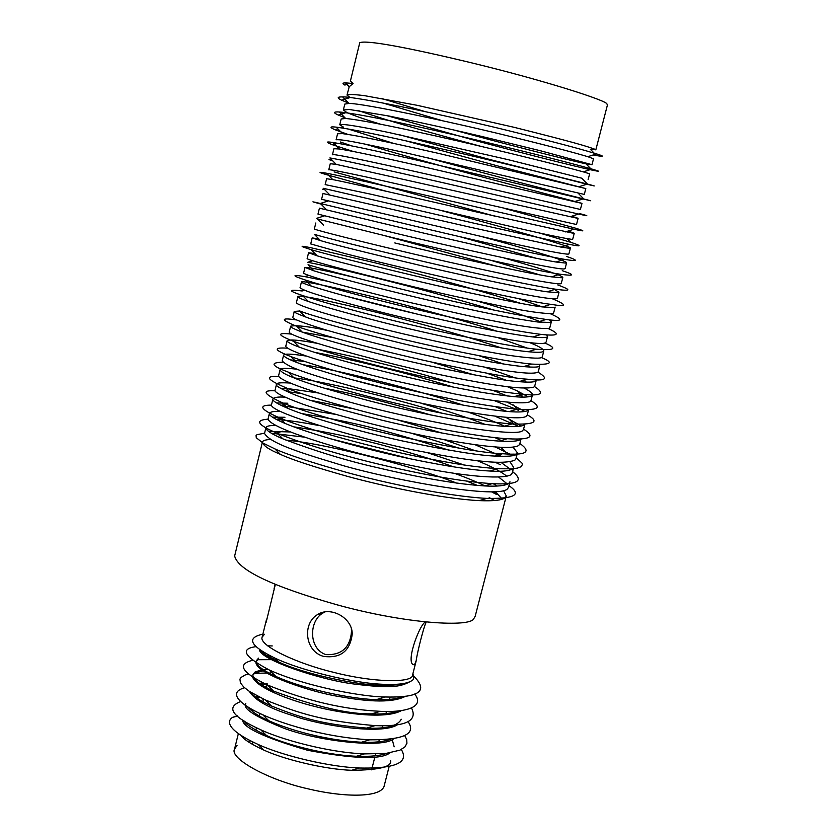<?xml version="1.0" encoding="UTF-8"?>
<svg xmlns="http://www.w3.org/2000/svg" width="837" height="837" viewBox="0 0 837 837"><rect width="100%" height="100%" fill="white"/><g stroke="black" fill="none" stroke-linecap="round" stroke-linejoin="round"><path stroke-width="1.26" d="M403.246 696.51C397.083 699.021 388.19 700.035 376.556 699.565C359.188 699.69 309.491 691.456 275.917 676.453C264.973 671.4 258.602 667.089 256.802 663.511M256.321 660.728L258.581 658.133M258.277 659.357L256.237 661.335M255.965 662.977C258.225 674.946 313.697 692.68 339.32 696.593C361.992 700.527 390.377 704.262 405.683 696.206M267.233 655.915L270.006 655.706M399.071 710.864C391.57 713.438 382.457 714.432 371.733 713.835C349.071 714.39 316.355 706.815 273.584 691.121C259.355 684.645 252.471 679.11 252.92 674.549L255.18 671.902L261.646 669.903M262.985 670.845L254.898 673.042L252.826 675.124M252.596 677.123C257.294 688.977 295.607 701.908 314.858 706.459C335.334 711.994 384.267 720.448 401.551 710.54M400.494 697.524L399.804 696.823M272.443 656.919L269.043 657.035M263.278 669.684L267.819 669.328M401.237 719.224C397.774 726.024 386.244 728.985 366.658 728.096C322.287 724.319 302.377 718.345 271.418 705.989C261.154 701.49 254.176 696.865 250.462 692.115M249.238 691.31C255.023 700.517 269.995 708.751 294.164 716.022C319.075 725.062 381.253 735.294 397.418 724.79M259.313 683.327L263.1 682.95M390.544 739.28C383.848 741.739 374.149 742.712 361.438 742.231C318.259 739.845 281.368 726.506 268.75 720.667C259.397 716.765 252.282 712.088 247.386 706.627M245.796 703.436C242.175 708.196 254.312 716.231 282.184 727.552C315.277 740.776 382.833 748.791 393.557 738.872M267.317 683.913L260.673 684.258M255.306 696.949L258.277 696.551M392.229 739.605L394.175 746.824M386.506 753.373C380.249 755.759 370.216 756.721 356.416 756.261C323.814 755.016 283.398 743.549 266.564 735.535C253.098 729.058 245.639 724.225 244.184 721.023M242.542 719.925C242.887 727.615 264.576 737.732 307.629 750.276C353.727 758.971 381.17 759.839 389.937 752.881M260.244 697.545L256.624 697.912M246.633 723.702L247.606 723.137M251.32 710.665L253.59 710.268M390.628 760.687C391.915 766.87 378.92 770.071 351.645 770.291C325.75 769.465 285.019 759.86 263.885 750.109C251.121 744.187 243.515 739.312 241.066 735.482M237.049 745.432L234.548 749.073C229.139 758.102 267.421 779.864 307.838 788.778C341.58 797.054 379.496 798.236 384.005 786.571M250.713 740.954L247.71 741.415M237.394 715.834L232.487 717.372C227.528 720.584 224.724 729.184 258.173 744.47C282.707 755.811 329.809 766.995 359.366 768.01C407.87 769.067 405.893 757.234 401.31 749.492M263.352 699.941L262.766 699.91L263.404 699.722M240.679 701.532C225.53 707.411 232.205 716.817 260.684 729.749C280.207 739.061 327.11 752.4 364.367 753.907L385.983 753.426L399.919 750.161L404.888 746.949L406.939 743.287L406.677 739.458L404.731 735.66M266.658 686.591L264.806 686.497L266.825 685.911M244.54 687.763C224.243 693.622 246.946 707.966 262.692 714.714C277.309 721.525 320.289 736.989 369.609 739.824C403.601 739.95 416.449 733.955 408.174 721.829M266.574 673.074L253.496 673.335M248.422 674.099L245.126 674.999L240.868 677.562L239.937 679.173L240.439 682.908L243.808 687.104L249.489 691.477L265.203 699.889C300.671 714.107 323.961 721.159 375.039 725.637C405.83 726.736 417.977 720.835 411.49 707.966M399.667 697.755L398.36 696.918M271.23 659.65L257.691 659.723M252.282 660.414C236.704 664.275 241.673 672.435 267.223 684.875C316.48 704.932 354.323 709.985 380.322 711.324C401.425 712.538 426.221 708.437 414.681 694.009M272.266 645.944L267.578 645.84M256.049 646.645C239.581 648.821 244.027 656.626 269.409 670.06C308.403 687.533 365.643 697.085 385.344 696.991C407.399 697.514 434.518 695.421 412.536 675.072M409.638 681.883C399.239 687.376 389.132 688.286 355.003 684.143C320.037 680.083 258.623 659.169 259.418 649.407M262.87 634.153C246.068 637.846 249.907 645.745 274.39 657.84C300.065 670.353 354.616 683.672 384.465 684.331C400.159 684.969 409.889 683.243 413.666 679.142L412.976 673.377M260.799 650.37C262.63 653.362 268.572 657.223 278.595 661.941C303.59 673.921 357.545 685.346 381.243 685.231C391.915 685.43 399.375 684.854 403.622 683.515M324.976 611.889L322.538 613.239C308.78 621.525 308.686 649.02 325.949 654.628C341.747 655.266 350.274 647.44 351.53 631.14L351.331 628.754M323.626 656.396C340.575 658.562 350.107 651.102 352.22 634.038C352.513 618.02 330.761 605.8 317.485 614.599C302.031 623.67 305.045 651.615 323.626 656.396M425.667 622.121C420.844 621.933 405.966 659.974 412.913 664.547L414.493 664.85L416.167 660.738C417.558 650.82 424.077 626.013 425.897 622.895L425.97 622.153M275.363 584.331L266.176 622.226M264.461 634.279L262.138 637.145C258.466 645.327 296.706 663.574 333.272 672.237C374.087 682.846 413.227 683.086 412.578 674.936L416.209 660.749M503.581 490.691L506.291 496.006L475.154 616.388L473.847 618.564C470.969 627.457 406.73 624.099 336.913 604.785C271.983 586.287 237.896 570.018 234.653 555.977L262.41 442.124C262.63 440.66 265.277 439.77 270.33 439.446M341.653 100.199L350.075 97.542L346.999 95.073L349.228 86.713L353.078 83.512L350.4 81.095L359.743 42.76C365.664 39.737 406.447 47.165 472.56 63.078C545.19 80.708 607.202 100.722 606.93 103.987L607.432 104.981L595.829 149.833L590.388 149.3L596.561 155.609C604.23 156.843 604.23 156.268 596.572 153.903C586.455 150.827 568.836 145.575 510.936 131.283C452.608 116.782 357.326 96.579 342.595 96.883C337.06 96.851 336.746 97.96 341.653 100.199L349.542 103.464M510.005 461.825L513.677 467.454L512.537 468.961C508.383 471.105 500.829 471.796 489.854 471.022C472.56 470.143 447.408 466.355 414.409 459.659C378.763 452.493 316.7 436.485 285.281 423.532C274.159 418.845 268.865 415.476 269.399 413.436C270.089 411.846 273.678 411.166 280.144 411.385M301.456 413.488C353.58 422.434 378.47 427.927 448.601 450.076M477.289 460.706C491.361 466.418 501.237 471.629 506.919 476.337M265.915 427.728L264.513 433.461C270.1 442.386 292.437 450.369 335.208 463.196C379.36 477.352 495.964 499.825 507.348 489.028L508.519 487.364L509.974 481.767L508.802 483.409C505.213 485.774 497.136 486.621 484.581 485.931C448.758 483.66 403.664 473.909 377.152 467.59C347.428 460.925 315.999 451.342 282.864 438.839C271.544 434.068 265.894 430.364 265.915 427.728C266.333 426.2 269.462 425.426 275.3 425.395M507.578 484.142L498.779 477.205M376.42 434.916L366.093 432.352M276.283 419.41L284.957 417.276L272.391 417.129M269.399 413.436L268.028 419.055C271.031 429.067 345.116 450.588 377.749 458.027C394.373 462.087 414.315 466.282 437.563 470.614C468.72 476.127 502.399 479.486 511.051 474.705L512.213 473.125L513.677 467.454M506.291 496.006L505.098 497.722C502.074 500.244 493.485 501.206 479.339 500.631C442.396 498.831 381.703 485.868 346.863 476.201C313.666 466.837 291.485 459.544 280.322 454.324C269.137 449.71 263.174 445.65 262.41 442.124M285.888 440.095C331.4 444.154 425.186 470.122 456.531 483.075M489.185 497.576L494.573 500.526M502.252 499.166L495.462 491.79M485.083 485.962C478.534 482.677 468.469 478.502 454.878 473.449M409.984 458.728L329.15 438.431M290.157 431.955L268.457 431.337M293.599 426.797C326.964 431.808 359.251 438.64 390.471 447.293C416.742 454.533 437.73 461.03 453.424 466.816M493.255 483.723L497.251 486.035M513.06 447.115L517.444 452.89L516.335 454.303C514.807 456.071 507.64 456.657 494.834 456.06C479.046 455.537 448.496 450.557 403.183 441.109C358.09 431.306 308.319 416.983 288.095 408.477C277.005 403.758 271.952 400.588 272.925 398.977C274.055 397.324 277.999 396.717 284.747 397.167M310.778 400.368L351.749 408.498M396.884 419.714L441.926 433.064M475.186 444.761L501.279 456.322M511.041 469.745L500.976 462.38M475.249 450.735L444.573 439.823M281.044 405.349L287.813 403.235L276.566 402.932M272.925 398.977L271.512 404.752C268.3 412.903 375.939 443.401 423.501 451.886C449.521 456.971 469.996 460.183 484.947 461.501C498.873 462.882 508.823 462.463 514.797 460.245L515.916 458.781L517.444 452.89M520.133 439.624C518.281 441.225 511.397 441.706 499.48 441.099C477.362 439.917 428.387 431.453 382.394 420.31C335.888 408.571 305.484 399.563 291.171 393.285C279.882 388.389 274.986 385.407 276.492 384.34C276.032 382.886 280.625 382.457 290.261 383.043M324.181 388.159C353.946 393.798 389.592 402.764 431.107 415.068M494.918 437.615L502.849 441.277M514.347 455.202L513.123 454.041M318.165 392.961L290.606 388.964L280.96 388.546M276.482 384.35L275.038 390.272C274.4 392.543 283.984 397.282 303.789 404.501C333.848 414.744 385.02 427.979 426.221 436.297C497.973 450.17 513.949 448.151 518.595 445.566L519.683 444.206L521.043 438.954M524.778 424.223L523.899 425.029C521.535 426.567 514.933 426.996 504.104 426.336C469.002 424.024 400.578 409.272 362.892 399.123C327.204 389.404 304.229 382.331 293.975 377.874C285.26 374.516 280.625 371.795 280.06 369.682C280.05 368.102 285.679 367.945 296.947 369.201M350.211 379.234L405.893 393.244M469.473 412.599C486.349 418.49 498.203 423.083 505.025 426.399M517.768 440.555L515.958 439.08M485.167 424.401C468.458 417.935 447.125 410.894 421.168 403.288M295.628 374.882L293.337 374.641M280.06 369.692L278.616 375.625C277.633 377.623 289.288 386.003 362.002 405.443C395.022 413.886 427.644 420.969 459.879 426.682C498.141 432.53 518.982 433.932 522.393 430.877L523.46 429.611L524.862 424.223M527.634 410.59C524.914 411.982 518.731 412.317 509.084 411.605C473.093 408.529 421.084 396.947 392.543 390.105C366.156 383.817 324.379 372.8 296.685 362.421C288.001 359.083 283.649 356.667 283.607 355.16C284.287 353.538 291.82 353.842 306.196 356.07M495.305 406.677L506.919 411.438M521.305 425.97L505.778 417.307M304.825 361.542L290.491 359.858M283.597 355.16L282.184 360.956C288.148 367.359 307.346 373.752 352.314 386.474C398.517 400.212 516.691 424.056 526.17 416.271L527.226 415.047L528.649 409.565M524.401 388.169C530.229 391.266 532.907 393.526 532.426 394.97L531.401 396.037C528.388 397.219 522.654 397.429 514.221 396.665C489.551 394.101 471.576 390.963 434.121 383.158C397.826 375.562 329.893 358.466 299.301 347.167C290.878 344.007 286.819 341.862 287.112 340.743C289.403 339.205 299.248 340.042 316.668 343.243M492.69 390.324L507.348 395.995M524.956 411.459L507.368 402.262M450.369 382.457C423.867 374.254 365.895 358.362 317.6 349.249M297.459 346.476L298.401 346.173L296.016 345.911M287.112 340.753L285.731 346.413C289.707 353.319 360.716 372.936 392.804 380.375L454.742 393.965C487.113 400.274 521.65 404.993 529.905 401.812L530.951 400.672C542.638 407.839 537.982 410.664 516.984 409.178C478.963 405.799 423.407 393.39 392.93 386.045C364.786 379.307 320.309 367.569 290.899 356.583C274.002 350.054 272.778 347.25 287.227 348.171M536.203 379.716L535.22 381.264C533.347 382.268 527.948 382.404 519.034 381.651C506.165 380.971 475.772 375.572 427.833 365.455C379.067 354.825 321.607 339.383 302.272 332.111C293.965 329.014 290.094 327.037 290.659 326.189C296.403 324.986 309.052 326.493 328.617 330.72M487.029 373.26L506.008 380.144M528.178 396.864L517.12 390.827L507.327 386.673M474.087 374.882L431.327 361.982M333.743 337.761L302.262 332.111L296.392 326.168C280.364 319.588 280.343 317.505 296.35 319.933M290.659 326.189L289.246 331.986C287.666 337.196 394.489 365.685 440.44 374.767C465.592 380.05 486.287 383.806 502.524 386.045C517.276 388.148 527.666 388.546 533.671 387.249L534.686 386.234L536.224 380.301M539.049 366.46C537.532 367.297 532.405 367.349 523.659 366.596C504.334 365.005 453.382 355.579 402.471 343.515C351.09 330.929 318.761 322.067 305.474 316.909C297.083 313.781 293.348 311.95 294.258 311.427L299.656 311.019M478.963 355.694L503.518 363.99M294.258 311.427L292.804 317.411C292.479 318.855 303.046 322.883 324.494 329.516C356.824 339.048 409.011 351.864 448.998 360.234C518.302 374.296 532.07 374.013 537.5 372.455L538.484 371.544L539.802 364.66M542.857 351.728C541.016 352.482 536.109 352.482 528.126 351.728C496.069 348.652 420.028 331.975 379.339 321.481C336.777 310.548 321.879 305.976 308.434 301.519C301.822 299.29 298.296 297.658 297.867 296.643C298.098 294.457 324.63 299.751 377.435 312.525C432.551 326.733 473.909 338.556 501.509 347.983M297.867 296.643L296.403 302.628C295.105 303.622 310.726 310.925 386.851 329.914C429.946 340.45 479.298 350.745 508.216 355.233C527.676 357.995 538.714 358.801 541.33 357.64L542.292 356.824L543.82 350.902C543.422 348.903 538.683 346.141 529.622 342.615M546.634 337.154C544.594 337.792 540.011 337.729 532.876 336.955C497.848 332.77 438.504 319.211 408.027 311.929C380.343 305.39 337.593 294.498 311.301 286.097C304.825 283.984 301.54 282.603 301.435 281.975C301.027 279.652 359.376 292.887 404.543 304.825C448.088 316.407 478.994 325.237 497.251 331.316M527.404 348.129L498.465 337.876M418.312 314.367L342.521 295.262M301.435 281.975L300.012 287.844C306.216 291.841 322.569 296.748 369.87 309.209C418.374 322.412 537.636 347.7 545.149 342.888L546.09 342.124L547.576 336.411L546.707 334.936M550.422 322.496L537.846 322.015C511.888 318.332 489.478 313.729 452.859 305.714C416.156 297.679 343.118 279.767 314.095 270.895L304.982 267.442C309.92 267.421 326.263 270.717 353.999 277.329M304.982 267.442L303.59 273.155C308.56 277.026 376.169 294.655 408.111 302.084L472.204 316.574C505.789 323.689 541.1 329.82 548.915 328.303L549.846 327.612L551.332 321.879L549.386 319.818M554.272 307.597L542.491 306.928C532.866 306.039 503.257 300.19 453.664 289.372C401.844 277.874 335.208 261.301 317.202 255.84L308.56 252.774L314.942 253.548M541.999 322.465L538.871 321.146C522.612 314.911 502.671 308.393 479.067 301.602M308.56 252.774L307.137 258.602C307.179 260.746 412.819 287.279 457.284 296.853L505.621 307.012C527.781 311.51 543.475 313.718 552.713 313.634L553.613 313.059L555.151 307.095M558.133 292.678L547.136 291.81C531.066 289.707 479.465 279.192 423.417 266.176C366.868 252.805 332.561 244.278 320.498 240.606L312.18 237.886L318.96 239.047M542.261 306.897L518.501 298.642M312.18 237.886L310.715 243.923L345.294 253.663C379.684 262.42 432.394 274.871 471.137 283.377C538.013 297.826 550.275 299.05 556.574 298.715L557.442 298.265L558.99 292.27L554.544 289.497M561.983 277.8L551.499 276.848C523.596 272.789 440.189 253.967 396.236 243.295L394.792 242.939M315.811 222.987L314.346 229.024C312.714 228.878 332.896 234.935 412.086 253.632C456.353 263.979 503.686 274.306 530.292 279.391C548.141 282.676 558.185 284.141 560.434 283.785L561.282 283.429L562.83 277.434C561.104 274.348 525.322 264.157 504.491 258.089M565.781 263.09L556.061 262.023C523.115 256.384 456.008 240.669 423.668 233.094L319.431 208.172L317.976 214.105L387.908 231.378C438.965 243.944 558.76 270.78 564.284 268.886L565.121 268.583L566.607 262.797L565.781 263.09M540.095 274.944L490.827 260.328M569.599 248.327L560.853 247.072L470.917 227.371L322.998 193.514L321.596 199.279L489.948 238.472C524.757 246.36 560.748 253.977 568.093 254.166L568.909 253.935L570.395 248.16L569.599 248.327M481.924 236.651C515.686 245.89 566.785 260.37 566.607 262.808M536.799 258.434L459.659 236.641M573.481 233.314L480.752 212.922C426.839 200.482 349.06 182.633 332.781 179.62L326.597 178.741L325.174 184.6L370.624 194.153L522.769 229.254C546.216 234.622 562.6 238.001 571.912 239.382L572.696 239.267L574.255 233.272L573.481 233.314M440.649 210.38C493.987 224.672 575.082 247.344 570.405 248.16M577.373 218.269L336.171 164.366L330.259 163.728L328.774 169.817C329.223 169.304 341.674 171.69 366.146 176.952L575.804 224.358L576.557 224.368L578.116 218.311L577.373 218.269M568.187 231.022L574.255 233.272M494.667 216.124L334.099 171.888M581.265 203.234L413.593 164.533C364.723 153.537 350.829 150.838 339.403 149.007L333.921 148.714L332.435 154.793C330.437 153.338 355.756 157.994 437.605 176.565L579.696 209.292L580.428 209.396L581.987 203.339L581.265 203.234M571.692 216.239L578.116 218.311M585.105 188.398L439.477 153.6C408.519 146.642 365.267 136.797 342.553 133.638L337.562 133.753L336.108 139.758C342.375 139.392 354.292 141.568 406.458 152.983L584.299 194.414L585.816 188.566L585.105 188.398M365.643 144.226C418.333 160.254 488.013 178.501 516.094 185.94L581.987 203.349M351.739 145.91L340.408 142.008M588.129 179.62L589.635 173.814L583.284 171.857C558.656 165.14 522.989 156.299 488.494 148.149C451.352 139.245 369.849 120.622 345.66 118.498L341.172 118.959L339.759 124.776C342.019 123.259 365.874 127.705 389.383 132.633L507.996 159.637L581.799 178.208L509.294 159.951M405.663 140.783L498.036 166.029L585.816 188.576M393.808 143.462L347.805 128.888M341.329 127.82L343.463 127.14L339.759 124.776M591.947 164.847L593.506 158.81L587.804 156.676C578.168 153.851 561.365 148.965 506.929 135.646C452.106 122.139 362.923 103.254 348.977 103.443L344.802 104.07L343.369 109.971L349.291 109.469L389.393 116.092C428.167 124.117 461.972 131.639 490.796 138.628L540.095 150.66L591.278 164.502L585.984 163.822C566.555 159.731 495.588 141.558 454.219 130.08M358.215 110.536C385.93 119.963 407.221 126.418 481.181 146.412M380.427 124.158C364.932 119.44 353.674 115.527 346.675 112.409L343.358 109.971M346.999 95.073C348.161 94.162 353.978 94.361 364.44 95.648L417.224 105.326L513.824 127.245C576.065 142.803 587.103 146.37 595.201 149.363L595.829 149.833M382.436 102.867L442.114 120.643M381.013 98.316L424.474 111.405M593.203 154.971L596.561 155.609M386.223 115.464L476.127 140.773C518.971 152.282 574.663 166.343 592.115 170.11C600.589 171.899 600.547 171.564 592.01 169.095C566.189 161.823 528.074 152.303 491.382 143.566C451.854 134.004 364.932 114.125 339.299 111.98C333.367 111.645 333.032 112.681 338.294 115.056L344.886 117.714M399.887 134.862L488.672 159.208L587.898 184.475C597.032 186.651 596.854 186.515 587.365 184.056C556.239 176.042 475.887 156.592 439.352 148.337C406.29 140.878 360.297 130.415 336.223 127.14C329.673 126.397 329.297 127.276 335.114 129.777L347.805 134.359M426.023 157.366C521.315 183.303 547.461 189.622 583.807 198.986C593.402 201.393 593.109 201.382 582.929 198.965L412.118 159.02C359.952 147.281 345.158 144.445 333.095 142.541C325.886 141.359 325.562 142.06 332.111 144.634L353.402 151.507M579.424 213.529C589.604 216.26 589.332 216.438 578.608 214.052L446.299 183.46C379.998 168.3 341.203 159.794 329.893 157.931L336.171 164.366M330.918 158.978L328.983 159.595L332.676 160.788M505.129 208.601L575.103 228.041C585.785 231.336 585.398 231.723 573.931 229.212L484.32 208.79C426.933 195.439 343.777 176.345 326.535 173.228C318.123 171.711 317.903 172.129 325.896 174.494L386.495 191.328M538.861 232.843L570.604 242.259C582.311 246.141 581.893 246.852 569.369 244.394L473.868 223.165L323.354 188.315L329.569 194.676M323.835 188.817L322.643 189.193L324.808 189.811M566.356 256.384C578.911 260.631 578.304 261.625 564.536 259.355C529.926 253.213 458.237 236.348 423.71 228.239L320.425 203.517C310.715 201.183 310.433 201.246 319.577 203.705L320.979 204.082M562.244 270.675C575.417 275.038 574.642 276.22 559.932 274.201C530.731 269.765 441.79 249.562 394.823 238.147L317.443 218.959L323.595 225.237M385.334 235.856L496.759 266.25M557.829 284.957C566.555 288.242 576.107 292.103 555.517 289.194C538.704 286.882 483.943 275.572 424.139 261.625C363.771 247.313 327.183 238.221 314.377 234.37L320.498 240.606M552.064 298.704L553.466 299.227C567.727 305.296 566.848 307.001 550.819 304.323C540.796 303.339 509.398 297.051 456.636 285.448C401.446 273.124 330.228 255.4 311.113 249.646C299.186 245.952 299.112 245.325 310.914 247.731L375.98 263.048C407.933 271.031 471.566 287.75 520.509 303.297M550.568 313.833C564.201 319.891 562.726 321.764 546.122 319.441C518.71 315.423 494.772 310.454 455.841 301.875C416.784 293.253 338.87 274.117 308.047 264.743L314.095 270.895M312.651 260.746L307.786 262.284C331.065 266.794 372.193 276.827 398.339 283.597C421.869 289.508 453.748 298.328 493.987 310.077M548.047 328.491C560.926 334.287 558.603 336.254 541.1 334.402C504.177 329.82 440.775 315.277 408.247 307.472C378.711 300.462 333.21 288.87 305.296 279.997C291.715 275.551 291.548 274.431 304.814 276.618L327.581 281.284M544.803 342.992C557.714 348.548 554.879 350.619 536.287 349.196C502.598 345.817 421.471 327.916 378.021 316.7C332.571 305.024 316.689 300.159 302.46 295.471C287.98 290.711 287.876 289.204 302.136 290.973L304.386 290.261M541.424 357.598C554.46 362.85 551.238 365.005 531.757 364.085C511.459 362.327 457.326 352.199 403.005 339.278C348.161 325.813 313.676 316.355 299.541 310.914L305.474 316.909M538.013 372.172C549.396 379.046 545.745 381.379 527.059 379.171C513.573 378.408 481.317 372.611 430.291 361.762C378.324 350.368 316.93 333.869 296.392 326.168M485.01 367.265L514.535 377.696M534.54 386.558C545.41 393.693 541.288 396.246 522.183 394.217C496.079 391.413 476.912 388.023 437.081 379.653C398.464 371.523 325.991 353.245 293.473 341.276C276.963 334.79 276.409 332.404 291.789 334.151M519.442 395.064L522.654 396.487L520.834 394.635M314.22 352.262C366.7 362.243 426.2 378.659 453.696 387.196M494.541 400.724L515.676 409.073M516.345 409.377L518.511 410.35L513.018 404.742M527.279 414.849C539.886 421.817 534.77 424.84 511.93 423.94C474.935 421.377 401.917 405.558 361.678 394.708C323.553 384.329 299.071 376.796 288.231 372.099C271.387 365.821 269.566 362.526 282.791 362.212M302.732 364.66C343.871 371.032 424.338 392.124 463.384 405.202M495.169 416.282L518.574 426.389M523.575 429.193C531.579 434.173 537.249 440.492 507.232 438.724C483.932 437.406 431.861 428.324 382.781 416.397C333.147 403.832 300.713 394.227 285.48 387.562C266.574 379.443 264.356 375.75 278.826 376.504M293.996 377.885C317.359 380.479 384.34 395.074 443.296 413.572M519.871 443.495C531.997 452.126 526.211 455.537 502.503 453.727C485.878 453.131 453.445 447.774 405.192 437.657C357.127 427.152 303.967 411.846 282.456 402.817C263.519 394.018 261.06 390.021 275.059 390.827M287.29 391.643L301.99 393.631M495.253 446.968L512.872 455.59M516.209 457.672L522.047 463.175L522.414 464.577L521.074 466.743L517.381 468.134L511.888 468.846L497.45 468.71C474.255 466.879 457.243 464.504 417.276 456.479C379.349 448.81 313.122 431.693 279.694 417.945C260.37 409.419 257.629 405.139 271.491 405.108M281.525 405.589L335.627 414.388M411.155 433.158L459.461 448.287M495.148 462.233L500.432 464.734M512.589 471.649C524.496 480.951 517.664 484.958 492.104 483.66C454.177 481.149 406.008 470.697 377.707 463.918C350.713 457.473 307.88 445.891 277.329 433.315C257.472 424.872 254.364 420.153 268.007 419.17M277.758 419.515C289.121 420.467 302.806 422.465 318.803 425.51M427.184 452.618L463.949 464.943M508.959 485.69C522.225 494.625 514.828 498.852 486.778 498.392C447.753 496.393 382.969 482.499 345.775 472.173C310.318 462.16 286.672 454.386 274.85 448.862L263.059 443.108L256.279 437.741L256.049 435.564L256.959 434.685L264.586 433.179M271.293 433.21L304.417 437.144M466.826 481.17L477.456 485.45M491.675 491.926L496.759 494.583L494.018 491.863M353.078 83.512L345.461 82.853C342.406 82.926 342.187 83.648 344.802 85.029L346.936 84.359L344.802 85.029M237.656 716.074L232.487 717.372M414.493 664.85L412.798 664.369M389.163 766.42L383.995 786.613M238.357 733.62L234.548 749.073M273.615 658.447L272.276 658.845M270.644 659.326L269.776 659.587M384.329 684.331L381.243 685.231M274.41 657.819L278.595 661.941M258.173 744.47L263.885 750.109M359.366 768.01L351.645 770.291M260.684 729.749L266.564 735.535M364.367 753.907L356.416 756.261M262.692 714.714L268.75 720.667M369.609 739.824L361.438 742.231M265.203 699.889L271.418 705.989M375.039 725.637L366.658 728.096M267.223 684.875L273.584 691.121M380.322 711.324L371.733 713.835M269.409 670.06L275.917 676.453M385.344 696.991L376.556 699.565M352.22 633.996L351.54 631.14M317.485 614.609L322.538 613.239M371.597 769.841L374.861 757.056M375.175 755.801L375.614 754.074M378.742 741.812L379.213 739.971M382.321 727.782L382.823 725.784M385.93 713.605L386.485 711.45M389.561 699.355L390.136 697.095M393.202 685.074L393.369 684.425M252.366 744.344L252.931 742.053M255.871 730.178L256.457 727.792M259.376 716.001L260.004 713.48M262.902 701.772L263.55 699.125M266.396 687.616L267.097 684.823M269.88 673.544L270.613 670.604M273.375 659.43L273.835 657.579M426.075 622.163L425.939 622.707M275.174 584.257L274.044 588.829M266.574 619.129L262.138 637.145M532.426 394.97L530.951 400.672M479.339 500.631L486.778 498.392M280.322 454.324L274.85 448.862M484.581 485.931L492.104 483.66M282.864 438.839L277.329 433.315M489.854 471.022L497.45 468.71M285.281 423.532L279.694 417.945M494.834 456.06L502.503 453.727M288.095 408.477L282.456 402.817M499.48 441.099L507.232 438.724M291.171 393.285L285.48 387.562M504.104 426.336L511.93 423.94M293.975 377.874L288.231 372.099M509.084 411.605L516.984 409.178M296.685 362.421L290.899 356.583M514.221 396.665L522.183 394.217M299.301 347.167L293.473 341.276M519.034 381.651L527.059 379.171M523.659 366.596L531.757 364.085M528.126 351.728L536.287 349.196M308.434 301.519L302.46 295.471M532.876 336.955L541.1 334.402M311.301 286.097L305.296 279.997M537.846 322.015L546.122 319.441M542.491 306.928L550.819 304.323M317.202 255.84L311.113 249.646M547.136 291.81L555.517 289.194M551.499 276.848L559.932 274.201M556.061 262.023L564.536 259.355M326.608 209.836L320.425 203.517M560.853 247.072L569.369 244.394M565.362 231.912L573.931 229.212M332.781 179.62L326.535 173.228M569.997 216.773L578.608 214.052M574.266 201.696L582.929 198.965M339.403 149.007L333.095 142.541M578.67 186.808L587.365 184.056M342.553 133.638L336.223 127.14M583.284 171.857L592.01 169.095M345.66 118.498L339.299 111.98M587.804 156.676L596.572 153.903M348.977 103.443L342.595 96.883M344.875 85.06L346.968 84.401M592.115 170.11L591.341 169.315M590.796 168.75L585.984 163.822M338.294 115.056L346.675 112.409M587.898 184.475L581.799 178.208M335.114 129.777L337.928 128.888M583.807 198.986L577.854 192.876M332.111 144.634L336.851 143.137M325.896 174.494L328.617 173.625M570.604 242.259L567.162 238.723M320.278 203.485L327.685 201.142M316.742 218.3L324.515 215.841M539.949 322.255L538.871 321.146M304.814 276.618L308.56 275.436M529.518 367.035L527.833 365.298M526.253 382.101L524.234 380.04M520.258 394.039L517.12 390.827M293.358 361.092L295.796 360.328M513.991 424.139L508.551 418.573M285.135 390.67L287.761 389.854M504.805 451.321L500.871 447.314M275.331 433.44L282.456 431.222M349.228 86.713L345.461 82.853"/></g></svg>
